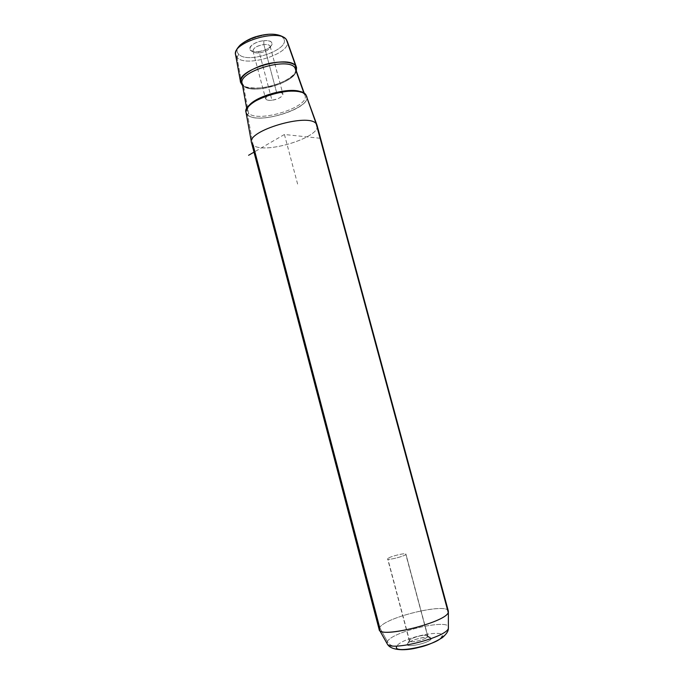 <?xml version="1.0" encoding="UTF-8"?>
<svg xmlns="http://www.w3.org/2000/svg" width="684" height="684" viewBox="0 0 684 684"><rect width="100%" height="100%" fill="white"/><g stroke="black" fill="none" stroke-linecap="round" stroke-linejoin="round"><path stroke-width="0.51" stroke-dasharray="3.42 2.56" d="M427.748 636.496L405.8 554.382C404.68 556.306 387.537 560.606 387.64 558.948L409.383 640.942C409.528 643.584 426.876 639.395 427.748 636.496L431.279 638.762L429.714 637.24C425.234 636.24 411.674 639.848 408.297 642.934L410.092 639.728C415.162 636.71 420.651 635.248 426.568 635.342L427.748 636.496C426.671 639.745 407.202 643.926 409.459 640.438L407.476 643.875C404.483 648.483 429.937 643.037 431.279 638.762L427.808 636.043C427.56 633.435 410.588 637.514 409.459 640.438L387.768 558.623C385.254 561.042 404.449 556.545 405.8 554.382C407.955 552.065 389.333 556.451 387.768 558.623C389.128 556.665 405.911 552.467 405.903 554.091L427.748 636.496M263.836 44.52L276.661 92.631C280.303 92.28 282.398 92.776 282.945 94.11C282.449 96.889 278.781 98.924 271.958 100.197L259.381 52.89C266.187 51.693 269.795 49.53 270.197 46.418C269.599 44.887 267.478 44.255 263.836 44.52C256.962 45.734 253.337 47.889 252.96 51.001C253.576 52.548 255.722 53.181 259.381 52.89L271.958 100.197C282.441 99.12 287.596 91.203 276.661 92.631C265.845 93.776 261.126 101.728 271.958 100.197C268.299 100.574 266.179 100.078 265.614 98.727C266.085 95.957 269.77 93.922 276.661 92.631L263.836 44.52L263.844 40.715C255.559 41.356 247.172 47.179 250.182 50.069C251.567 51.471 254.2 51.993 258.065 51.659L259.381 52.89C256.397 53.155 254.38 52.754 253.328 51.685C252.516 48.436 256.021 46.05 263.836 44.52C268.188 44.255 270.308 45.144 270.214 47.187C268.897 50.052 265.281 51.95 259.381 52.89L258.065 51.659C265.725 50.445 270.411 47.974 272.138 44.229C272.275 41.553 269.513 40.382 263.844 40.715L263.836 44.52M306.765 96.316C311.528 108.457 257.577 125.232 247.557 114.878L253.114 145.068C263.691 154.969 321.711 137.168 317.051 125.3L316.914 124.898M317.077 125.377C321.446 137.279 263.648 154.926 253.114 145.068L247.557 114.878L246.043 112.475M379.158 629.554L379.671 627.553C385.349 617.216 447.165 602.347 448.362 611.137M448.371 612.052C451.782 601.552 385.733 616.617 379.671 627.553L253.114 145.068L251.55 142.819M283.253 38.21C275.695 26.531 227.353 44.135 238.819 54.207C247.48 64.706 292.35 48.726 283.253 38.21L285.408 38.407L283.253 38.21C292.35 48.726 247.48 64.706 238.819 54.207C227.353 44.135 275.695 26.531 283.253 38.21M263.844 40.715C278.089 39.15 271.659 50.59 258.065 51.659C244.026 53.403 249.703 41.886 263.844 40.715M236.972 57.388L238.819 54.207L236.972 57.388C245.847 68.109 291.974 53.369 287.212 41.211C291.974 53.369 245.847 68.109 236.972 57.388L242.033 84.867L236.972 57.388L235.501 54.156M242.478 85.261C251.618 93.845 292.649 82.901 296.317 70.914C292.649 82.901 251.618 93.845 242.478 85.261M387.358 641.541C392.436 631.212 451.594 617.909 448.499 627.938C451.594 617.909 392.436 631.212 387.358 641.541L379.671 627.553L387.358 641.541L386.956 643.387L387.358 641.541C389.658 645.209 392.838 646.739 396.891 646.149C392.838 646.739 389.658 645.209 387.358 641.541M442.018 636.453C445.686 635.453 447.798 633.033 448.336 629.194C447.798 633.033 445.686 635.453 442.018 636.453C446.028 628.237 400.491 638.112 396.891 646.149C400.491 638.112 446.028 628.237 442.018 636.453C439.812 644.593 390.684 655.05 396.891 646.149M431.279 638.762C429.937 643.037 404.483 648.483 407.476 643.875C409.203 639.625 433.656 634.342 431.279 638.762M247.557 114.878C258.466 126.01 316.683 106.157 305.893 94.734M243.521 85.808L242.734 84.884L243.521 85.808C252.499 95.957 300.31 80.892 295.727 69.238C300.31 80.892 252.499 95.957 243.521 85.808L248.583 113.253C258.099 123.197 309.638 107.174 305.055 95.555L303.91 93.169L304.209 94.024L301.747 92.246L304.919 94.76L305.799 94.768C301.772 89.698 283.518 89.972 267.41 95.64C251.233 101.232 242.256 110.355 247.651 114.852C242.256 110.355 251.233 101.232 267.41 95.64C283.518 89.972 301.772 89.698 305.799 94.768C316.564 106.148 258.518 125.942 247.651 114.852C258.518 125.942 316.564 106.148 305.799 94.768L304.209 94.024L305.055 95.555C309.638 107.174 258.099 123.197 248.583 113.253L247.651 114.852L248.583 113.253L247.146 110.962L248.377 106.473L247.146 110.962L248.583 113.253L243.521 85.808L242.187 83.645M295.898 69.734L294.984 72.872C291.888 77.138 285.656 81.011 276.302 84.5C260.638 90.69 241.914 87.355 242.734 84.884L242.264 84.081M320.044 138.253L284.416 134.492L253.995 152.147M284.416 134.492L298.053 185.732M409.383 640.942L387.64 558.948M270.197 46.418L282.945 94.11M252.96 51.001L265.614 98.727M250.182 50.069L253.328 51.685M272.138 44.229L270.214 47.187M429.714 637.24L426.568 635.342M408.297 642.934L410.092 639.728M427.808 636.043L405.903 554.091M287.212 41.211L286.853 40.356M304.294 93.4L304.919 94.76C304.893 93.956 302.875 92.947 298.857 91.733C290.529 90.485 280.431 91.682 268.581 95.307C257.116 99.625 250.113 103.891 247.565 108.098L247.146 110.962L246.744 108.739"/><path stroke-width="1.03" d="M317.051 125.3L305.893 94.734L316.914 124.898M251.524 142.734L246.043 112.475C241.076 100.317 298.489 83.209 305.893 94.734L316.17 123.753C308.612 112.501 246.351 130.875 251.524 142.734L253.114 145.068L379.671 627.553L379.62 630.349C383.955 637.975 446.404 621.73 448.234 612.479L316.17 123.753L317.077 125.377L448.362 611.137L448.234 612.479C446.105 622.363 379.056 638.865 379.158 629.554L251.55 142.819C246.069 130.995 308.569 112.467 316.17 123.753L448.371 612.052L448.371 628.339C446.72 637.129 391.581 651.45 387.409 644.191L386.956 643.387L387.409 644.191C391.581 651.45 446.72 637.129 448.371 628.339L448.336 629.194C448.123 631.52 446.139 634.342 442.377 637.65C434.28 642.558 426.406 645.824 418.745 647.432C405.706 650.937 391.274 650.809 387.409 644.191L379.62 630.349M286.382 39.621L295.693 65.938L286.382 39.621C279.448 28.078 231.115 42.733 235.612 54.942C231.115 42.733 279.448 28.078 286.382 39.621L285.408 38.407L286.382 39.621M242.033 84.867L242.478 85.261L242.033 84.867C238.058 78.899 244.06 72.615 260.04 66.032C274.865 60.696 291.812 60.782 295.693 65.938C288.511 54.318 235.86 70.153 240.597 82.422L242.033 84.867M296.317 70.914L296.548 67.536L295.693 65.938L294.898 67.699L303.91 93.169L294.898 67.699C287.981 56.652 237.656 71.794 242.162 83.491C237.656 71.794 287.981 56.652 294.898 67.699L295.693 65.938L296.317 70.914M240.529 82.054L235.612 54.942L236.972 57.388M396.891 646.149C390.684 655.05 439.812 644.593 442.018 636.453M305.893 94.734C301.858 89.647 283.544 89.92 267.376 95.606C251.148 101.223 242.145 110.372 247.557 114.878M248.377 106.473C254.474 96.034 291.264 86.227 301.747 92.246C291.264 86.227 254.474 96.034 248.377 106.473M246.744 108.739L242.162 83.491L243.521 85.808M253.995 152.147L248.591 155.285M287.212 41.211L296.548 67.536M286.853 40.356L285.408 38.407C279.26 33.678 270.103 32.917 257.936 36.141C251.797 37.654 245.983 40.527 240.486 44.768C236.929 48.299 235.27 51.428 235.501 54.156M295.727 69.238L304.294 93.4M242.264 84.081L242.187 83.645"/></g></svg>
